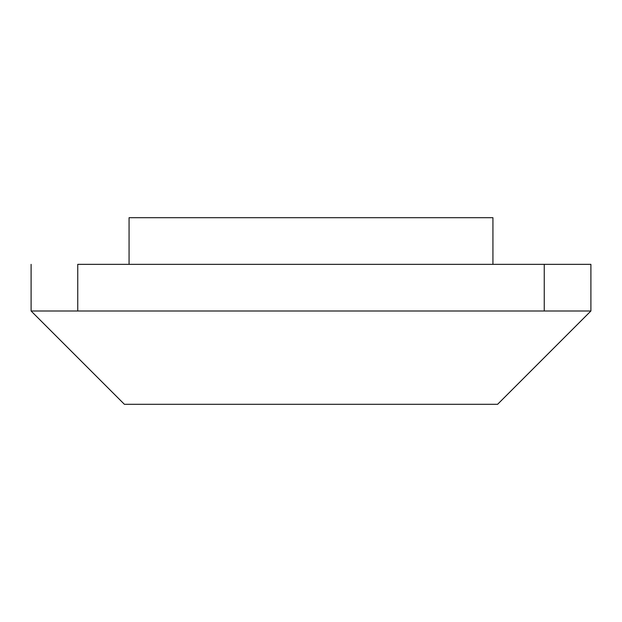 <?xml version="1.0" encoding="UTF-8"?>
<svg xmlns="http://www.w3.org/2000/svg" width="622" height="622" viewBox="0 0 622 622"><rect width="100%" height="100%" fill="white"/><g stroke="black" fill="none" stroke-linecap="round" stroke-linejoin="round"><path stroke-width="0.93" d="M492.935 264.35L492.935 217.7L129.065 217.7L129.065 264.35L129.065 217.7L492.935 217.7L492.935 264.35M590.9 311L497.6 404.3L590.9 311L31.1 311L124.4 404.3L31.1 311L31.1 264.35L31.1 311L77.75 311L77.75 264.35L544.25 264.35L77.75 264.35L77.75 311L544.25 311L544.25 264.35L544.25 311L590.9 311L590.9 264.35L544.25 264.35L590.9 264.35L590.9 311M124.4 404.3L497.6 404.3L124.4 404.3"/></g></svg>
